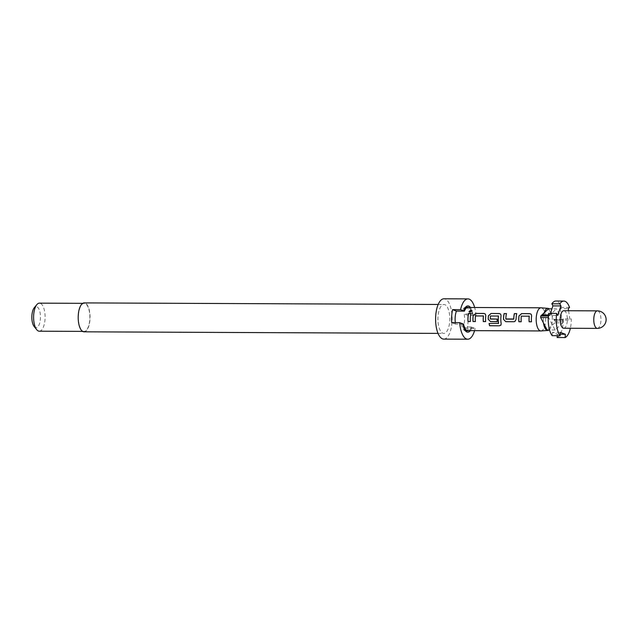 <?xml version="1.0" encoding="UTF-8"?>
<svg xmlns="http://www.w3.org/2000/svg" width="638" height="638" viewBox="0 0 638 638"><rect width="100%" height="100%" fill="white"/><g stroke="black" fill="none" stroke-linecap="round" stroke-linejoin="round"><path stroke-width="0.48" stroke-dasharray="3.19 2.39" d="M469.05 311.743L470.094 312.325L471.992 310.531M84.056 331.824A14.459 5.925 90.3 0 0 89.974 319.55A14.459 5.925 90.3 0 0 84.184 302.906M438.011 316.759A14.459 5.925 90.3 0 0 443.801 333.411A14.459 5.925 90.3 0 0 449.718 321.137A14.459 5.925 90.3 0 0 443.928 304.486A14.459 5.925 90.3 0 0 438.011 316.759M443.777 339.105A20.161 8.262 90.3 0 0 452.023 321.999A20.161 8.262 90.3 0 0 443.952 298.791M465.82 307.213A11.835 4.849 90.3 0 1 466.545 307.349A11.835 4.849 90.3 0 1 470.182 314.032L475.988 315.435L467.997 315.403A20.161 8.262 -89.7 0 1 468.013 322.07A20.161 8.262 -89.7 0 1 467.136 328.403L475.127 328.434L472.024 327.27L469.321 327.031L471.267 326.991A11.572 4.745 -89.7 0 1 467.798 330.62M474.568 330.651A20.161 8.262 90.3 0 0 475.127 328.434M465.533 307.229A11.835 4.849 90.3 0 0 464.56 307.612A11.835 4.849 90.3 0 0 462.223 311.057M470.182 314.032L472.264 314.04A11.835 4.849 90.3 0 0 468.914 307.484M39.293 331.194A14.02 5.75 90.3 0 0 45.027 319.287A14.02 5.75 90.3 0 0 39.412 303.146M78.45 315.244A14.02 5.75 90.3 0 0 84.064 331.393A14.02 5.75 90.3 0 0 89.798 319.486A14.02 5.75 90.3 0 0 84.184 303.345A14.02 5.75 90.3 0 0 78.45 315.244M34.181 326.544A10.519 4.314 90.3 0 0 40.417 318.745A10.519 4.314 90.3 0 0 38.727 308.648A10.519 4.314 90.3 0 0 34.261 307.747M562.923 321.313A17.529 7.185 90.3 0 1 562.875 322.094A17.529 7.185 90.3 0 1 562.82 322.868L554.829 322.828A17.529 7.185 90.3 0 0 554.885 322.054A17.529 7.185 90.3 0 0 554.932 321.281L562.923 321.313L562.206 319.917L554.207 319.885L554.932 321.281M557.126 337.518A18.406 7.544 90.3 0 0 563.234 322.222A18.406 7.544 90.3 0 0 563.33 318.856L571.321 318.888A18.406 7.544 90.3 0 1 571.225 322.262A18.406 7.544 90.3 0 1 570.372 328.267M563.737 328.243A8.765 3.597 90.3 0 0 567.326 320.802A8.765 3.597 90.3 0 0 563.817 310.706M549.055 329.982A11.045 4.53 90.3 0 0 551.399 325.994A11.045 4.53 90.3 0 0 552.261 321.074A11.045 4.53 90.3 0 0 552.077 315.77A11.045 4.53 90.3 0 0 549.143 308.84M541.032 330.939A11.572 4.745 90.3 0 0 545.61 321.121A11.572 4.745 90.3 0 0 541.128 307.811M544.182 312.811A11.045 4.53 90.3 0 0 543.321 317.732A11.045 4.53 90.3 0 0 543.504 323.043M467.901 307.484A11.572 4.745 -89.7 0 1 472.136 313.992L464.137 313.96A11.572 4.745 -89.7 0 1 464.536 320.77A11.572 4.745 -89.7 0 1 463.276 326.959L471.267 326.991M463.563 324.112L455.572 324.072A11.572 4.745 -89.7 0 1 455.333 322.645M569.535 307.452L561.544 307.42A18.406 7.544 90.3 0 0 555.865 301.032M561.544 307.42L560.268 308.632L568.259 308.664M568.586 310.73L570.045 320.101L571.321 318.888M557.253 335.684L557.349 334.232L552.38 332.374L560.371 332.406M552.38 332.374L552.165 335.668M557.349 334.232L560.252 334.24M560.268 308.632L561.958 319.447L556.488 308.872L551.934 308.848M550.427 313.386L549.908 314.941L556.488 308.872M562.206 319.917L563.33 318.856M548.489 308.832L554.207 319.885M554.055 320.029L570.045 320.101M553.959 319.407L561.958 319.447M548.457 315.212L549.613 315.212L548.752 316.009A17.529 7.185 90.3 0 0 548.648 317.565L548.281 317.565M541.622 315.18L557.732 315.491M549.908 314.941L548.481 314.933M548.68 313.378L549.613 315.212M562.82 322.868L555.084 330.005L548.648 317.565M554.829 322.828L547.085 329.974M555.084 330.005L549.557 329.982M455.572 324.072L451.712 322.629M467.997 315.403L464.137 313.96M467.136 328.403L463.276 326.959M462.805 323.825L461.354 324.056L462.845 324.056M475.988 315.435A20.161 8.262 90.3 0 0 474.664 307.516M472.886 314.279A13.151 5.391 90.3 0 0 470.461 307.492M468.81 330.628A11.835 4.849 90.3 0 0 471.394 327.039M470.358 330.636A13.151 5.391 90.3 0 0 472.024 327.27M461.354 324.056A11.835 4.849 90.3 0 0 464.464 330.468A11.835 4.849 90.3 0 0 465.429 330.851M465.716 330.875A11.835 4.849 90.3 0 0 469.321 327.031M470.9 313.394L470.964 313.481A11.396 4.673 90.3 0 0 470.437 321.496L470.365 321.536M475.47 315.946L475.541 315.993A11.396 4.673 90.3 0 0 475.446 321.52L475.382 321.56M475.717 315.834L483.245 315.818M485.709 321.568A11.396 4.673 90.3 0 1 485.845 315.714L485.773 315.666M485.845 315.714L485.414 314.103M500.958 325.069L501.173 323.713M501.245 323.641A11.396 4.673 90.3 0 1 501.125 315.786L501.053 315.73M501.125 315.786L500.694 314.175M497.209 319.096L497.209 319.096A11.396 4.673 90.3 0 0 497.305 321.616M490.375 318.896A11.396 4.673 90.3 0 1 490.558 316.057L490.494 316.009M490.742 315.898L498.27 315.882M498.453 323.474L489.083 323.498M514.922 321.504L516.094 319.351M516.166 319.351A11.396 4.673 90.3 0 1 516.796 313.681L516.732 313.593M505.91 318.968A11.396 4.673 90.3 0 1 506.532 313.633L506.468 313.553M521.302 316.145L521.374 316.193A11.396 4.673 90.3 0 0 521.278 321.719L521.214 321.759M521.549 316.033L529.077 316.017M531.542 321.767A11.396 4.673 90.3 0 1 531.677 315.914L531.606 315.866M531.677 315.914L531.247 314.303M597.32 328.387A8.765 3.597 90.3 0 0 600.9 320.946A8.765 3.597 90.3 0 0 597.934 310.961A8.765 3.597 90.3 0 0 597.391 310.858M438.043 333.387L443.801 333.411M464.56 307.612L466.506 306.352M82.613 331.385L84.064 331.393M82.733 303.337L84.184 303.345M438.17 304.462L443.928 304.486M464.464 330.468L466.394 331.744"/><path stroke-width="0.96" d="M471.992 310.531L471.004 310.076L469.05 311.743M470.039 312.221L471.968 310.451L470.956 309.94L469.01 311.671L470.039 312.221M438.17 304.462L84.184 302.906A14.459 5.925 90.3 0 0 78.267 315.18A14.459 5.925 90.3 0 0 84.056 331.824L438.043 333.387M474.664 307.516A20.161 8.262 90.3 0 0 467.933 298.895L443.952 298.791A20.161 8.262 90.3 0 0 435.706 315.898A20.161 8.262 90.3 0 0 443.777 339.105L467.758 339.209A20.161 8.262 90.3 0 0 474.568 330.651M470.358 330.636A13.151 5.391 90.3 0 1 466.394 331.744A13.151 5.391 90.3 0 1 462.805 323.825L459.703 322.668A20.161 8.262 90.3 0 0 467.758 339.209M459.703 322.668L451.712 322.629A20.161 8.262 -89.7 0 1 451.696 315.969A20.161 8.262 -89.7 0 1 452.573 309.637L460.564 309.669L463.674 310.834L462.223 311.057L464.424 311.113A11.572 4.745 -89.7 0 1 467.901 307.484L540.984 307.803A11.572 4.745 90.3 0 0 536.247 317.62A11.572 4.745 90.3 0 0 540.88 330.947A11.572 4.745 90.3 0 0 541.032 330.939L547.882 330.444A11.045 4.53 90.3 0 0 549.055 329.982M470.461 307.492A13.151 5.391 90.3 0 0 468.707 306.057A13.151 5.391 90.3 0 0 466.506 306.352A13.151 5.391 90.3 0 0 463.674 310.834M468.914 307.484A11.835 4.849 90.3 0 0 468.627 307.356A11.835 4.849 90.3 0 0 467.901 307.221L465.82 307.213A11.835 4.849 90.3 0 0 465.533 307.229M82.733 303.337L39.412 303.146A14.02 5.75 90.3 0 0 36.829 304.629A14.02 5.75 90.3 0 0 33.678 315.044A14.02 5.75 90.3 0 0 36.717 329.686A14.02 5.75 90.3 0 0 39.293 331.194L82.613 331.385M36.829 304.629L34.261 307.747A10.519 4.314 90.3 0 0 31.9 315.563A10.519 4.314 90.3 0 0 34.181 326.544L36.717 329.686M560.252 334.24L565.34 334.264L565.124 337.558A18.406 7.544 90.3 0 0 570.372 328.267M565.124 337.558L557.126 337.518L557.253 335.684M597.391 310.858L563.817 310.706A8.765 3.597 90.3 0 0 560.228 318.147A8.765 3.597 90.3 0 0 563.737 328.243L597.32 328.387A8.765 8.765 0 0 0 606.1 320.204A8.765 8.765 0 0 0 597.391 310.858A8.765 3.597 90.3 0 0 593.811 318.298A8.765 3.597 90.3 0 0 596.777 328.283A8.765 3.597 90.3 0 0 597.32 328.387M549.143 308.84A11.045 4.53 90.3 0 0 547.978 308.369L541.128 307.811A11.572 4.745 90.3 0 0 540.984 307.803M547.978 308.369A11.045 4.53 90.3 0 0 544.182 312.811L548.489 308.832L551.934 308.848M455.333 322.645A11.572 4.745 -89.7 0 1 455.173 317.269A11.572 4.745 -89.7 0 1 456.433 311.081L464.424 311.113M468.547 313.386A11.572 4.745 90.3 0 0 467.981 317.325A11.572 4.745 90.3 0 0 468.013 321.52L470.365 321.536A11.572 4.745 90.3 0 1 470.326 317.333A11.572 4.745 90.3 0 1 470.9 313.394L468.611 313.473A11.396 4.673 90.3 0 0 468.085 321.488L468.013 321.52M473.165 315.611A11.572 4.745 90.3 0 0 472.989 317.349A11.572 4.745 90.3 0 0 473.029 321.544L475.382 321.56A11.572 4.745 90.3 0 1 475.342 317.357A11.572 4.745 90.3 0 1 475.47 315.946L483.389 315.977A11.572 4.745 90.3 0 0 483.253 317.389A11.572 4.745 90.3 0 0 483.293 321.592L485.646 321.6A11.572 4.745 90.3 0 1 485.606 317.397A11.572 4.745 90.3 0 1 485.773 315.666L485.382 314.063L483.987 313.449L475.757 313.418L473.229 315.658A11.396 4.673 90.3 0 0 473.101 321.512L473.029 321.544M488.437 315.674A11.572 4.745 90.3 0 0 488.269 317.413A11.572 4.745 90.3 0 0 488.206 319.223L490.502 321.624L497.233 321.656A11.572 4.745 90.3 0 1 497.138 319.096L490.303 318.888A11.572 4.745 90.3 0 1 490.359 317.421A11.572 4.745 90.3 0 1 490.494 316.009L498.406 316.049A11.572 4.745 90.3 0 0 498.278 317.453A11.572 4.745 90.3 0 0 498.517 323.386L489.083 323.498A11.572 4.745 90.3 0 0 489.577 325.763L499.45 325.811L500.926 325.117L501.173 323.713A11.572 4.745 90.3 0 1 500.878 317.469A11.572 4.745 90.3 0 1 501.053 315.73L500.655 314.127L499.259 313.521L491.037 313.481L488.509 315.73A11.396 4.673 90.3 0 0 488.277 319.223L488.206 319.223M504.116 313.537A11.572 4.745 90.3 0 0 503.541 317.477A11.572 4.745 90.3 0 0 503.486 319.295L505.775 321.688L514.005 321.727L514.874 321.536L516.094 319.351A11.572 4.745 90.3 0 1 516.158 317.533A11.572 4.745 90.3 0 1 516.732 313.593L514.38 313.585A11.572 4.745 90.3 0 0 513.805 317.525A11.572 4.745 90.3 0 0 513.75 318.992L505.838 318.96A11.572 4.745 90.3 0 1 505.894 317.493A11.572 4.745 90.3 0 1 506.468 313.553L504.18 313.625A11.396 4.673 90.3 0 0 503.557 319.295L503.486 319.295M518.997 315.81A11.572 4.745 90.3 0 0 518.822 317.549A11.572 4.745 90.3 0 0 518.861 321.743L521.214 321.759A11.572 4.745 90.3 0 1 521.174 317.557A11.572 4.745 90.3 0 1 521.302 316.145L529.213 316.185A11.572 4.745 90.3 0 0 529.085 317.588A11.572 4.745 90.3 0 0 529.125 321.791L531.47 321.799A11.572 4.745 90.3 0 1 531.438 317.604A11.572 4.745 90.3 0 1 531.606 315.866L531.215 314.263L529.819 313.657L521.589 313.617L519.061 315.858A11.396 4.673 90.3 0 0 518.933 321.712L518.861 321.743M483.245 315.818L483.452 316.025A11.396 4.673 90.3 0 0 483.365 321.552L483.293 321.592M498.27 315.882L498.477 316.097A11.396 4.673 90.3 0 0 498.581 323.322L498.39 323.546M540.88 330.947L467.798 330.62A11.572 4.745 -89.7 0 1 463.563 324.112L463.435 324.064A11.835 4.849 90.3 0 0 467.798 330.883A11.835 4.849 90.3 0 0 468.81 330.628M529.077 316.017L529.285 316.233A11.396 4.673 90.3 0 0 529.197 321.759L529.125 321.791M549.557 329.982L547.085 329.974L543.504 323.043A11.045 4.53 90.3 0 0 547.882 330.444M568.586 310.73L568.259 308.664L569.535 307.452A18.406 7.544 90.3 0 0 563.856 301.072A18.406 7.544 90.3 0 0 559.853 303.84L551.862 303.8A18.406 7.544 90.3 0 1 555.865 301.032L563.856 301.072M550.427 313.386L552.923 305.881L551.862 303.8M552.923 305.881L560.914 305.921L559.853 303.84M565.34 334.264L560.371 332.406L560.156 335.7A18.406 7.544 90.3 0 1 556.679 313.41L557.732 315.491L560.914 305.921M556.679 313.41L548.68 313.378A18.406 7.544 90.3 0 0 552.165 335.668L560.156 335.7M548.385 316.009L540.753 315.977L541.622 315.18L548.457 315.212M548.481 314.933L541.917 314.901L544.182 312.811M540.753 315.977A17.529 7.185 90.3 0 0 540.649 317.533L548.281 317.565M543.504 323.043L540.649 317.533M456.433 311.081L452.573 309.637M462.845 324.056L463.435 324.064M467.901 307.221A11.835 4.849 90.3 0 0 464.297 311.065M467.933 298.895A20.161 8.262 90.3 0 0 460.564 309.669M465.429 330.851A11.835 4.849 90.3 0 0 465.716 330.875L467.798 330.883M470.884 313.481L468.611 313.473M468.085 321.488L470.365 321.496M483.365 321.552L485.638 321.56M485.414 314.103L483.987 313.449M484.043 313.537L475.757 313.418M475.82 313.505L473.229 315.658M473.101 321.512L475.374 321.52M489.163 323.498A11.396 4.673 90.3 0 0 489.641 325.667L489.577 325.763M489.641 325.667L499.45 325.811M499.506 325.707L500.958 325.069M500.694 314.175L499.259 313.521M499.323 313.601L491.037 313.481M491.1 313.569L488.509 315.73M488.277 319.223L490.502 321.624M490.566 321.584L497.233 321.616M497.138 319.096L490.455 319.064M503.557 319.295L505.775 321.688M505.846 321.656L514.005 321.727M514.076 321.688L514.922 321.504M516.708 313.681L514.38 313.585M514.443 313.673A11.396 4.673 90.3 0 0 513.821 319L513.75 318.992M513.662 319.167L505.99 319.136M506.452 313.633L504.18 313.625M529.197 321.759L531.47 321.767M531.247 314.303L529.819 313.657M529.875 313.736L521.589 313.617M521.653 313.705L519.061 315.858M518.933 321.712L521.206 321.719"/></g></svg>
